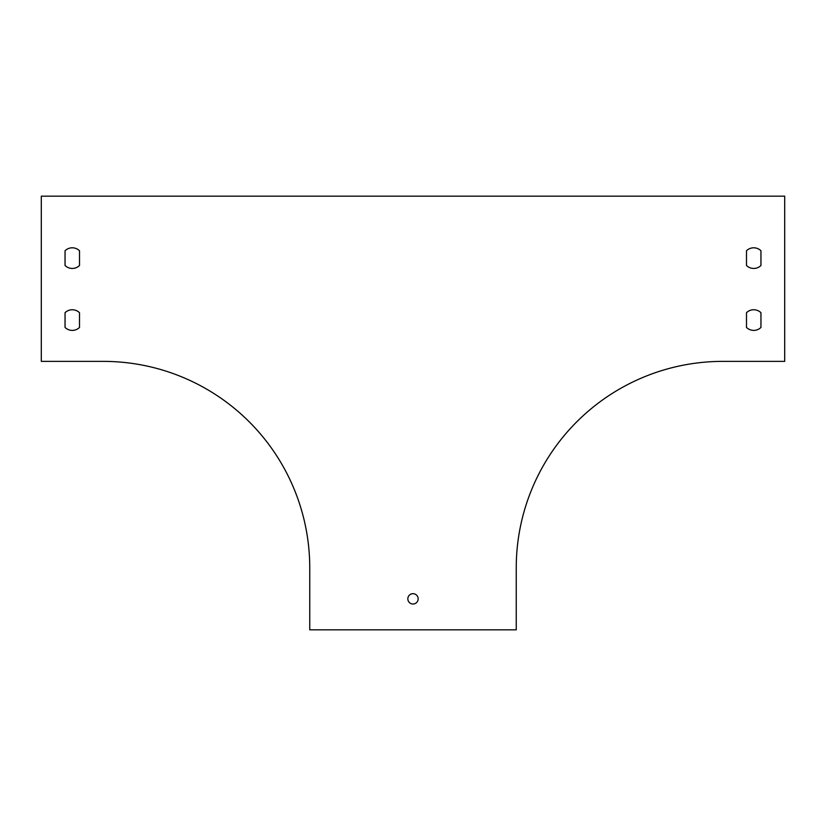 <?xml version="1.0" encoding="UTF-8"?>
<svg xmlns="http://www.w3.org/2000/svg" width="826" height="826" viewBox="0 0 826 826"><rect width="100%" height="100%" fill="white"/><g stroke="black" fill="none" stroke-linecap="round" stroke-linejoin="round"><path stroke-width="1.24" d="M41.3 361.375L103.25 361.375A206.5 206.5 0 0 1 309.75 567.875L309.75 629.825L516.25 629.825L516.25 567.875A206.5 206.5 0 0 1 722.75 361.375L784.7 361.375L784.7 196.175L41.3 196.175L41.3 361.375M746.497 265.497L746.497 250.753A10.325 10.325 0 0 1 760.952 250.753L760.952 265.497A10.325 10.325 0 0 1 746.497 265.497L746.497 250.753A10.325 10.325 0 0 1 760.952 250.753L760.952 265.497M746.497 312.703L746.497 327.447L746.497 312.703A10.325 10.325 0 0 1 760.952 312.703L760.952 327.447A10.325 10.325 0 0 1 746.497 327.447A10.325 10.325 0 0 0 760.952 327.447L760.952 312.703M65.047 327.447L65.047 312.703A10.325 10.325 0 0 1 79.502 312.703L79.502 327.447A10.325 10.325 0 0 1 65.047 327.447A10.325 10.325 0 0 0 79.502 327.447L79.502 312.703A10.325 10.325 0 0 0 65.047 312.703L65.047 327.447M65.047 265.497L65.047 250.753A10.325 10.325 0 0 1 79.502 250.753L79.502 265.497A10.325 10.325 0 0 1 65.047 265.497A10.325 10.325 0 0 0 79.502 265.497L79.502 250.753A10.325 10.325 0 0 0 65.047 250.753L65.047 265.497M407.837 598.85A5.162 5.162 0 0 1 415.581 594.379A5.162 5.162 0 0 1 415.581 603.321A5.162 5.162 0 0 1 407.837 598.85"/></g></svg>
